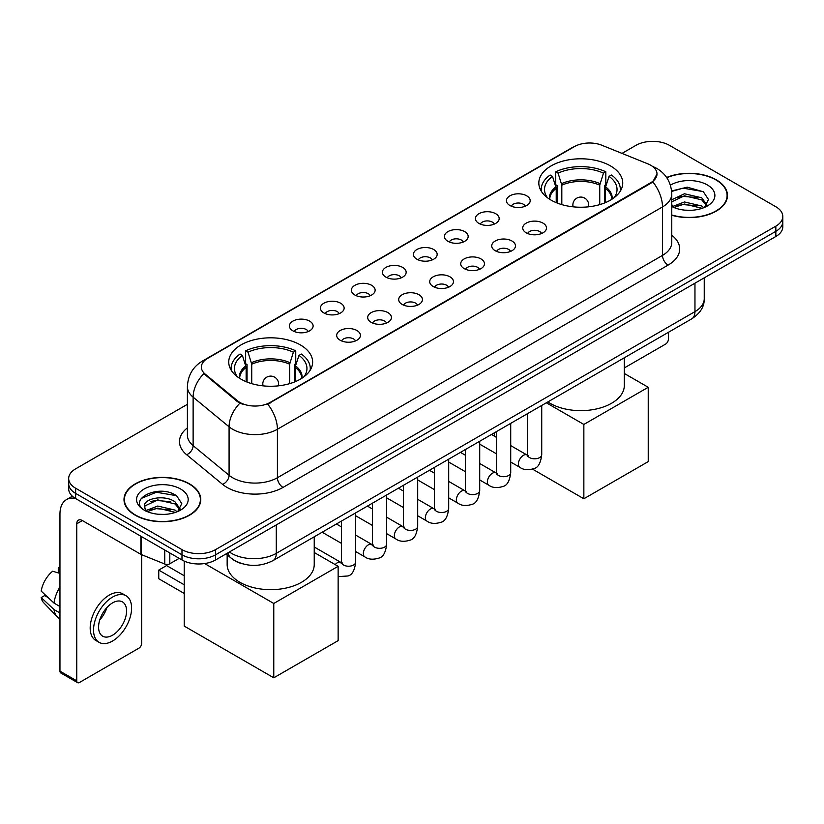 <?xml version="1.0" encoding="UTF-8"?>
<svg xmlns="http://www.w3.org/2000/svg" width="824" height="824" viewBox="0 0 824 824"><rect width="100%" height="100%" fill="white"/><g stroke="black" fill="none" stroke-linecap="round" stroke-linejoin="round"><path stroke-width="1.24" d="M300.358 344.916A41.952 24.226 0 0 0 254.637 339.663A41.952 24.226 0 0 0 228.742 362.045A41.952 24.226 0 0 0 241.03 379.164A41.952 24.226 0 0 0 286.752 384.417A41.952 24.226 0 0 0 312.646 362.045A41.952 24.226 0 0 0 300.358 344.916M610.45 165.892A41.952 24.226 0 0 0 564.728 160.639A41.952 24.226 0 0 0 538.824 183.01A41.952 24.226 0 0 0 551.112 200.139A41.952 24.226 0 0 0 596.834 205.392A41.952 24.226 0 0 0 622.738 183.01A41.952 24.226 0 0 0 610.45 165.892M509.922 205.506A11.876 6.86 180 0 1 507.563 203.569A11.876 6.86 180 0 1 511.498 195.051A11.876 6.86 180 0 1 526.711 195.813A11.876 6.86 180 0 1 529.07 203.569A11.876 6.86 180 0 1 509.922 205.506M525.269 206.216A7.128 4.11 0 0 0 523.353 204.218A7.128 4.11 0 0 0 516.339 203.168A7.128 4.11 0 0 0 511.364 206.216M478.909 223.407A11.876 6.86 180 0 1 476.56 221.471A11.876 6.86 180 0 1 480.485 212.953A11.876 6.86 180 0 1 495.708 213.715A11.876 6.86 180 0 1 498.057 221.471A11.876 6.86 180 0 1 478.909 223.407M494.256 224.118A7.128 4.11 0 0 0 492.34 222.12A7.128 4.11 0 0 0 485.326 221.069A7.128 4.11 0 0 0 480.361 224.118M447.906 241.308A11.876 6.86 180 0 1 445.547 239.372A11.876 6.86 180 0 1 449.482 230.854A11.876 6.86 180 0 1 464.695 231.616A11.876 6.86 180 0 1 467.053 239.372A11.876 6.86 180 0 1 447.906 241.308M463.253 242.019A7.128 4.11 0 0 0 461.337 240.021A7.128 4.11 0 0 0 454.323 238.981A7.128 4.11 0 0 0 449.348 242.019M416.892 259.21A11.876 6.86 180 0 1 414.534 257.273A11.876 6.86 180 0 1 418.468 248.755A11.876 6.86 180 0 1 433.682 249.518A11.876 6.86 180 0 1 436.04 257.273A11.876 6.86 180 0 1 416.892 259.21M432.239 259.921A7.128 4.11 0 0 0 430.324 257.922A7.128 4.11 0 0 0 423.309 256.882A7.128 4.11 0 0 0 418.345 259.921M385.889 277.122A11.876 6.86 180 0 1 383.531 275.175A11.876 6.86 180 0 1 387.465 266.657A11.876 6.86 180 0 1 402.678 267.419A11.876 6.86 180 0 1 405.037 275.175A11.876 6.86 180 0 1 385.889 277.122M401.226 277.832A7.128 4.11 0 0 0 399.321 275.824A7.128 4.11 0 0 0 392.296 274.783A7.128 4.11 0 0 0 387.332 277.832M354.876 295.023A11.876 6.86 180 0 1 352.517 293.076A11.876 6.86 180 0 1 356.452 284.558A11.876 6.86 180 0 1 371.665 285.32A11.876 6.86 180 0 1 374.024 293.076A11.876 6.86 180 0 1 354.876 295.023M370.223 295.734A7.128 4.11 0 0 0 368.307 293.725A7.128 4.11 0 0 0 361.293 292.685A7.128 4.11 0 0 0 356.318 295.734M323.873 312.924A11.876 6.86 180 0 1 321.514 310.988A11.876 6.86 180 0 1 325.449 302.459A11.876 6.86 180 0 1 340.662 303.232A11.876 6.86 180 0 1 343.021 310.988A11.876 6.86 180 0 1 323.873 312.924M339.21 313.635A7.128 4.11 0 0 0 337.304 311.627A7.128 4.11 0 0 0 330.28 310.586A7.128 4.11 0 0 0 325.315 313.635M292.86 330.826A11.876 6.86 180 0 1 290.501 328.889A11.876 6.86 180 0 1 294.436 320.361A11.876 6.86 180 0 1 309.649 321.133A11.876 6.86 180 0 1 312.008 328.889A11.876 6.86 180 0 1 292.86 330.826M308.207 331.536A7.128 4.11 0 0 0 306.291 329.528A7.128 4.11 0 0 0 299.277 328.488A7.128 4.11 0 0 0 294.302 331.536M526.206 232.811A11.876 6.86 180 0 1 523.848 230.875A11.876 6.86 180 0 1 527.782 222.356A11.876 6.86 180 0 1 542.995 223.119A11.876 6.86 180 0 1 545.354 230.875A11.876 6.86 180 0 1 526.206 232.811M541.553 233.522A7.128 4.11 0 0 0 539.638 231.523A7.128 4.11 0 0 0 532.623 230.473A7.128 4.11 0 0 0 527.659 233.522M495.203 250.712A11.876 6.86 180 0 1 492.845 248.776A11.876 6.86 180 0 1 496.779 240.258A11.876 6.86 180 0 1 511.992 241.02A11.876 6.86 180 0 1 514.351 248.776A11.876 6.86 180 0 1 495.203 250.712M510.54 251.423A7.128 4.11 0 0 0 508.635 249.425A7.128 4.11 0 0 0 501.61 248.385A7.128 4.11 0 0 0 496.645 251.423M464.19 268.614A11.876 6.86 180 0 1 461.831 266.677A11.876 6.86 180 0 1 465.766 258.159A11.876 6.86 180 0 1 480.979 258.921A11.876 6.86 180 0 1 483.338 266.677A11.876 6.86 180 0 1 464.19 268.614M479.537 269.324A7.128 4.11 0 0 0 477.621 267.326A7.128 4.11 0 0 0 470.607 266.286A7.128 4.11 0 0 0 465.632 269.324M433.187 286.525A11.876 6.86 180 0 1 430.828 284.579A11.876 6.86 180 0 1 434.763 276.061A11.876 6.86 180 0 1 449.976 276.823A11.876 6.86 180 0 1 452.335 284.579A11.876 6.86 180 0 1 433.187 286.525M448.524 287.236A7.128 4.11 0 0 0 446.618 285.228A7.128 4.11 0 0 0 439.594 284.187A7.128 4.11 0 0 0 434.629 287.236M402.174 304.427A11.876 6.86 180 0 1 399.815 302.48A11.876 6.86 180 0 1 403.75 293.962A11.876 6.86 180 0 1 418.963 294.724A11.876 6.86 180 0 1 421.322 302.48A11.876 6.86 180 0 1 402.174 304.427M417.521 305.137A7.128 4.11 0 0 0 415.605 303.129A7.128 4.11 0 0 0 408.591 302.089A7.128 4.11 0 0 0 403.616 305.137M371.161 322.328A11.876 6.86 180 0 1 368.812 320.392A11.876 6.86 180 0 1 372.747 311.863A11.876 6.86 180 0 1 387.96 312.636A11.876 6.86 180 0 1 390.308 320.392A11.876 6.86 180 0 1 371.161 322.328M386.507 323.039A7.128 4.11 0 0 0 384.602 321.03A7.128 4.11 0 0 0 377.577 319.99A7.128 4.11 0 0 0 372.613 323.039M340.158 340.23A11.876 6.86 180 0 1 337.799 338.293A11.876 6.86 180 0 1 341.733 329.765A11.876 6.86 180 0 1 356.947 330.537A11.876 6.86 180 0 1 359.305 338.293A11.876 6.86 180 0 1 340.158 340.23M355.505 340.94A7.128 4.11 0 0 0 353.589 338.932A7.128 4.11 0 0 0 346.574 337.892A7.128 4.11 0 0 0 341.599 340.94M647.891 163.863A21.373 12.339 180 0 1 650.744 165.243A21.373 12.339 180 0 1 657.006 173.967A21.373 12.339 180 0 1 650.744 182.691L270.138 402.431A21.373 12.339 180 0 1 237.518 400.783L205.248 374.178A21.373 12.339 180 0 1 201.375 367.102A21.373 12.339 180 0 1 207.638 358.378L574.431 146.61A21.373 12.339 180 0 1 601.808 145.23L647.891 163.863M242.297 563.771A23.752 13.709 180 0 1 232.708 559.28M671.776 215.239A38.388 22.166 0 0 0 727.479 195.453A38.388 22.166 0 0 0 716.231 179.787A38.388 22.166 0 0 0 666.637 177.479M189.53 483.873A38.388 22.166 0 0 0 147.692 479.063A38.388 22.166 0 0 0 124.002 499.54A38.388 22.166 0 0 0 135.239 515.216A38.388 22.166 0 0 0 177.078 520.026A38.388 22.166 0 0 0 200.778 499.54A38.388 22.166 0 0 0 189.53 483.873M124.393 501.538A38.388 22.166 0 0 0 124.259 502.125M657.006 173.967L652.814 181.826L650.744 183.33L267.728 404.151A27.707 15.996 60 0 1 277.41 429.252A31.662 18.282 180 0 1 232.636 429.252A31.662 18.282 180 0 1 229.082 426.811L193.125 397.168A31.662 18.282 180 0 1 187.398 386.683L187.398 435.154A31.662 18.282 0 0 0 193.125 445.64L229.082 475.293A31.662 18.282 0 0 0 232.636 477.735A31.662 18.282 0 0 0 277.41 477.735L662.496 255.399A31.662 18.282 0 0 0 671.776 242.472L671.776 194A31.662 18.282 180 0 1 662.496 206.927A27.707 15.996 -120 0 0 652.814 181.826M187.398 404.316L75.633 468.846A23.752 13.709 0 0 0 68.68 478.538L68.68 488.879A23.752 13.709 0 0 0 75.633 498.572L181.98 559.97L181.98 554.799A23.752 13.709 0 0 0 215.558 554.799L775.847 231.328A23.752 13.709 0 0 0 782.8 221.635A23.752 13.709 0 0 1 775.847 231.328L215.558 554.799A23.752 13.709 0 0 1 181.98 554.799L75.633 493.401L181.98 554.799L181.98 549.629A23.752 13.709 0 0 0 215.558 549.629L775.847 226.157A23.752 13.709 0 0 0 782.8 216.465A23.752 13.709 0 0 0 775.847 206.762L669.5 145.364A23.752 13.709 0 0 0 635.912 145.364L622.007 153.398M68.68 483.709A23.752 13.709 0 0 0 75.633 493.401A23.752 13.709 0 0 1 68.68 483.709M242.318 404.151L237.518 401.721L203.806 373.653A27.707 18.53 129.5 0 0 193.125 397.168L193.125 445.64A7.921 5.294 -50.5 0 1 186.646 454.724A39.583 22.845 180 0 1 187.398 427.903M68.68 478.538A23.752 13.709 0 0 0 75.633 488.23L181.98 549.629M200.52 502.125A38.388 22.166 0 0 0 200.387 501.538M727.221 198.038A38.388 22.166 0 0 0 727.087 197.451M181.98 559.97A23.752 13.709 0 0 0 215.558 559.97L775.847 236.498A23.752 13.709 0 0 0 782.8 226.806L782.8 216.465M671.776 214.982A37.997 21.939 0 0 0 727.087 195.453A37.997 21.939 0 0 0 715.953 179.941A37.997 21.939 0 0 0 666.781 177.696M684.796 210.151L690.759 210.326M672.94 206.361L684.456 201.962L701.739 206.01L703.83 207.689M674.001 207.463L684.456 204.022L702.11 208.317M671.776 204.517A17.891 10.331 0 0 0 674.156 207.607M671.776 199.758L684.456 193.764L701.739 197.801L706.879 204.898M671.776 201.808L684.456 195.813L701.739 199.851L706.467 205.433M671.776 206.505A25.802 14.894 0 0 0 707.332 205.99A25.802 14.894 0 0 0 707.332 184.926A25.802 14.894 0 0 0 670.406 185.184M704.438 207.432L708.486 199.49L703.366 191.786L687.288 187.172L671.611 190.962M673.115 207.164L671.776 205.732M671.663 191.446L683.044 188.16L703.016 191.559M677.359 197.4L683.044 196.37L697.31 197.595M677.359 205.609L683.044 204.579L697.31 205.794M624.314 367.937L665.576 344.113A3.955 2.287 120 0 0 668.377 339.261L668.377 332.34M135.517 515.052A37.997 21.939 0 0 0 176.933 519.81A37.997 21.939 0 0 0 200.387 499.54A37.997 21.939 0 0 0 189.252 484.028A37.997 21.939 0 0 0 147.846 479.28A37.997 21.939 0 0 0 124.393 499.54A37.997 21.939 0 0 0 135.517 515.052M158.095 514.238L164.069 514.413M146.239 510.447L157.755 506.049L175.038 510.097L177.129 511.776M147.3 511.549L157.755 508.109L175.409 512.404M146.415 511.251L144.571 506.914A17.891 10.331 0 0 0 147.455 511.694M180.178 508.985L175.038 501.888C164.295 493.875 142.202 498.819 144.571 506.914L144.499 506.121M144.612 507.162L145.106 505.833L157.755 499.9L175.038 503.938L179.776 509.52M177.737 511.519L181.785 503.577L176.666 495.873C158.569 482.864 126.391 500.014 144.972 510.53L145.889 511.086M180.631 489.013A25.802 14.894 0 0 0 144.138 489.013A25.802 14.894 0 0 0 144.138 510.077A25.802 14.894 0 0 0 180.631 510.077A25.802 14.894 0 0 0 180.631 489.013M141.192 498.469L156.354 492.247L176.326 495.646M150.658 501.486L156.354 500.456L170.609 501.682M150.658 509.696L156.354 508.666L170.609 509.881M556.221 202.653L556.221 188.397L552.502 176.377A36.256 20.93 0 0 0 546.559 196.38A36.256 20.93 0 0 0 547.476 197.739M557.137 203.023L557.137 185.524L555.736 184.71L555.736 171.783A39.583 22.845 0 0 1 605.825 171.783L603.467 173.153A36.256 20.93 0 0 0 558.095 173.153L561.814 185.163L561.814 204.62M599.748 204.62L599.748 185.163L603.467 173.153M547.826 401.937A43.538 25.132 0 0 0 549.999 403.276A43.538 25.132 0 0 0 597.441 408.725A43.538 25.132 0 0 0 624.314 385.508L624.314 357.771M605.825 171.783L605.825 184.71L604.425 185.524L604.425 203.023M552.502 176.377L550.133 175.018A39.583 22.845 0 0 0 541.203 189.479A39.583 22.845 0 0 0 541.317 191.24M558.095 173.153L555.736 171.783M620.245 191.24A39.583 22.845 0 0 0 620.359 189.479A39.583 22.845 0 0 0 611.429 175.018L609.06 176.377L605.609 186.873L605.341 202.653M614.086 197.739A36.256 20.93 0 0 0 615.003 196.38A36.256 20.93 0 0 0 609.06 176.377M583.856 498.767L583.856 424.442L648.231 387.28L648.231 461.605L583.856 498.767L532.562 469.155M494.307 436.123L494.307 432.837M583.856 424.442L546.353 402.792M624.314 373.478L648.231 387.28M246.139 381.677L246.139 367.422L242.411 355.412A36.256 20.93 0 0 0 236.467 375.404A36.256 20.93 0 0 0 237.384 376.764M247.056 382.048L247.056 364.548L245.645 363.734L245.645 350.808A39.583 22.845 0 0 1 295.744 350.808L293.375 352.178A36.256 20.93 0 0 0 248.014 352.178L251.732 364.187L251.732 383.644M289.657 383.644L289.657 364.187L293.375 352.178M227.156 554.83L227.156 564.533A43.538 25.132 0 0 0 239.908 582.3A43.538 25.132 0 0 0 287.36 587.749A43.538 25.132 0 0 0 314.232 564.533L314.232 536.805M295.744 350.808L295.744 363.734L294.333 364.548L294.333 382.048M242.411 355.412L240.052 354.042A39.583 22.845 0 0 0 231.111 368.503A39.583 22.845 0 0 0 231.235 370.264M248.014 352.178L245.645 350.808M310.154 370.264A39.583 22.845 0 0 0 310.277 368.503A39.583 22.845 0 0 0 301.337 354.042L298.978 355.412L295.517 365.897L295.26 381.677M304.005 376.764A36.256 20.93 0 0 0 304.921 375.404A36.256 20.93 0 0 0 298.978 355.412M184.215 593.455L158.754 578.747L158.754 570.095L184.215 584.793M273.774 677.802L273.774 603.467L338.139 566.304L338.139 640.639L273.774 677.802L184.215 626.096L184.215 561.113M273.774 603.467L204.651 563.564M314.232 552.502L338.139 566.304M158.754 570.095L166.582 565.563L184.215 575.749M169.806 552.945L169.806 563.771L179.179 558.363M75.365 498.417A31.662 18.282 -120 0 0 66.517 499.591A31.662 18.282 -120 0 0 59.956 514.083L59.956 671.138L76.756 680.84L76.756 523.786A7.921 4.573 60 0 1 78.393 520.16A7.921 4.573 60 0 1 82.349 520.552L140.873 554.336L140.873 536.239M76.756 680.84A3.955 2.287 120 0 0 77.569 682.643L60.78 672.951A3.955 2.287 -60 0 1 59.956 671.138M77.569 682.643A3.955 2.287 120 0 0 79.547 682.447L138.875 648.2A3.955 2.287 120 0 0 141.677 643.348L141.677 554.707M169.806 563.771A3.955 2.287 180 0 1 164.738 564.028L141.398 554.593A3.955 2.287 180 0 1 140.873 554.336M112.569 635.201A19.786 11.423 120 0 0 125.505 617.763A19.786 11.423 120 0 0 122.467 601.911A19.786 11.423 120 0 0 112.569 602.89A19.786 11.423 120 0 0 99.642 620.328A19.786 11.423 120 0 0 102.681 636.19A19.786 11.423 120 0 0 112.569 635.201M99.786 619.864A19.786 11.423 120 0 0 106.893 607.566M59.956 568.488L58.277 567.983L58.277 571.959L59.956 572.927M126.031 595.742L122.673 593.805A26.914 15.543 120 0 0 109.211 595.134A26.914 15.543 120 0 0 91.629 618.855A26.914 15.543 120 0 0 95.759 640.413L99.117 642.36A26.914 15.543 120 0 0 112.569 641.021A26.914 15.543 120 0 0 130.151 617.31A26.914 15.543 120 0 0 126.031 595.742A26.914 15.543 120 0 0 112.569 597.07A26.914 15.543 120 0 0 94.987 620.791A26.914 15.543 120 0 0 99.117 642.36M59.956 586.997A26.121 15.079 120 0 0 54.013 603.086L41.2 591.096A20.579 11.886 120 0 1 52.684 571.207L59.956 573.422M59.956 606.526L54.013 603.086M48.132 597.585L44.64 595.577L41.2 597.565L54.013 609.554L59.956 612.984M54.013 609.554A26.121 15.079 120 0 0 57.237 616.846A26.121 15.079 120 0 0 59.215 618.402L59.956 618.834M59.956 567.509A20.579 11.886 120 0 0 58.277 567.983M41.2 597.565A20.579 11.886 120 0 0 43.631 602.684L57.237 616.846M205.248 374.178L205.248 375.116M237.518 400.783L237.518 401.721M270.138 402.431L270.138 403.07M650.744 182.691L650.744 183.33M283.013 487.427A7.921 4.573 60 0 1 277.41 477.735L277.41 429.252L662.496 206.927L662.496 255.399A7.921 4.573 60 0 0 668.099 265.101L283.013 487.427A39.583 22.845 180 0 1 227.033 487.427A39.583 22.845 180 0 1 222.604 484.378L186.646 454.724M671.776 194C671.241 182.619 666.235 174.08 656.759 168.395L652.763 166.448A27.707 12.978 112 0 0 652.392 166.304M205.279 359.995A27.707 15.996 -120 0 0 202.416 361.077C192.94 366.762 187.934 375.291 187.398 386.683M202.416 361.077L572.103 147.63A27.707 15.996 60 0 1 574.204 146.744M239.877 403.193A27.707 18.53 129.5 0 0 229.082 426.811L229.082 475.293A7.921 5.294 -50.5 0 1 222.604 484.378M671.776 235.231A39.583 22.845 180 0 1 668.099 265.101M215.558 549.629L215.558 559.97M775.847 226.157L775.847 236.498M75.633 488.23L75.633 498.572M229.391 551.987A31.662 18.282 0 0 0 231.513 553.347A31.662 18.282 0 0 0 276.287 553.347L694.962 311.627A31.662 18.282 0 0 0 704.242 298.7C704.469 306.559 700.287 313.285 691.686 318.878L273.012 560.598A15.831 9.136 60 0 0 276.287 553.347L276.287 524.909M694.962 283.188L694.962 311.627A15.831 9.136 60 0 1 691.686 318.878M228.104 552.729A15.831 10.588 129.5 0 0 230.864 557.879L226.054 553.913M556.221 188.397A31.034 17.912 0 0 0 549.752 199.315M599.748 185.163A31.034 17.912 0 0 0 561.814 185.163M555.953 186.873A31.405 18.128 0 0 0 549.443 199.12M600.006 183.639A31.405 18.128 0 0 0 561.556 183.639M612.119 199.12A31.405 18.128 0 0 0 605.609 186.873M611.81 199.315A31.034 17.912 0 0 0 605.341 188.397M573.576 206.875A7.921 4.573 180 0 1 572.865 204.991L572.865 206.803M588.697 206.803L588.697 204.991A7.921 4.573 180 0 1 587.996 206.875M246.139 367.422A31.034 17.912 0 0 0 239.66 378.34M289.657 364.187A31.034 17.912 0 0 0 251.732 364.187M245.871 365.897A31.405 18.128 0 0 0 239.362 378.144M289.924 362.673A31.405 18.128 0 0 0 251.464 362.673M302.037 378.144A31.405 18.128 0 0 0 295.517 365.897M301.728 378.34A31.034 17.912 0 0 0 295.26 367.422M263.484 385.9A7.921 4.573 180 0 1 262.784 384.015L262.784 385.828M278.615 385.828L278.615 384.015A7.921 4.573 180 0 1 277.904 385.9M541.729 405.459L541.729 454.693A7.128 4.11 180 0 1 539.318 457.773A7.128 4.11 180 0 1 529.564 457.598A7.128 4.11 180 0 1 527.484 454.693L527.247 456.228L527.885 455.703M541.729 454.693C540.75 462.964 538.185 467.589 534.045 468.557C528.153 470.38 523.425 469.968 519.851 467.321A7.128 4.11 -60 0 1 518.76 461.615A7.128 4.11 -60 0 1 523.405 455.342A7.128 4.11 -60 0 1 523.724 455.167A7.128 4.11 -60 0 1 526.969 454.982L528.421 455.559M510.715 423.361L510.715 472.595A7.128 4.11 180 0 1 508.305 475.685A7.128 4.11 180 0 1 498.561 475.5A7.128 4.11 180 0 1 496.47 472.595L496.244 474.13L496.882 473.604M510.715 472.595C509.747 480.866 507.182 485.491 503.031 486.459C497.15 488.282 492.422 487.87 488.838 485.233A7.128 4.11 -60 0 1 487.746 479.517A7.128 4.11 -60 0 1 492.402 473.244A7.128 4.11 -60 0 1 492.721 473.069A7.128 4.11 -60 0 1 495.966 472.894L497.408 473.46M479.712 441.262L479.712 490.496A7.128 4.11 180 0 1 477.302 493.586A7.128 4.11 180 0 1 467.548 493.411A7.128 4.11 180 0 1 465.467 490.496L465.23 492.041L465.869 491.506M479.712 490.496C478.734 498.767 476.169 503.392 472.028 504.36C466.137 506.183 461.409 505.771 457.835 503.134A7.128 4.11 -60 0 1 456.743 497.418A7.128 4.11 -60 0 1 461.389 491.145A7.128 4.11 -60 0 1 461.708 490.97A7.128 4.11 -60 0 1 464.952 490.795L466.405 491.362M448.699 459.164L448.699 508.398A7.128 4.11 180 0 1 446.289 511.488A7.128 4.11 180 0 1 436.545 511.313A7.128 4.11 180 0 1 434.454 508.398L434.227 509.943L434.866 509.417M448.699 508.398C447.731 516.669 445.166 521.293 441.015 522.262C435.134 524.085 430.396 523.673 426.822 521.036A7.128 4.11 -60 0 1 425.73 515.33A7.128 4.11 -60 0 1 430.386 509.047A7.128 4.11 -60 0 1 430.705 508.872A7.128 4.11 -60 0 1 433.949 508.696L435.391 509.263M417.696 477.065L417.696 526.299A7.128 4.11 180 0 1 415.286 529.389A7.128 4.11 180 0 1 405.532 529.214A7.128 4.11 180 0 1 403.441 526.299L403.214 527.844L403.853 527.319M417.696 526.299C416.717 534.58 414.153 539.195 410.012 540.163C404.121 541.986 399.393 541.574 395.808 538.937A7.128 4.11 -60 0 1 394.717 533.231A7.128 4.11 -60 0 1 399.372 526.948A7.128 4.11 -60 0 1 399.692 526.783A7.128 4.11 -60 0 1 402.936 526.598L404.388 527.164M386.683 494.966L386.683 544.211A7.128 4.11 180 0 1 384.272 547.291A7.128 4.11 180 0 1 374.518 547.115A7.128 4.11 180 0 1 372.438 544.211L372.211 545.745L372.85 545.22M386.683 544.211C385.704 552.482 383.15 557.096 378.999 558.064C373.118 559.887 368.38 559.475 364.805 556.839A7.128 4.11 -60 0 1 363.714 551.132A7.128 4.11 -60 0 1 368.369 544.849A7.128 4.11 -60 0 1 368.678 544.685A7.128 4.11 -60 0 1 371.933 544.499L373.375 545.066M355.68 512.868L355.68 562.112A7.128 4.11 180 0 1 353.259 565.192A7.128 4.11 180 0 1 343.515 565.017A7.128 4.11 180 0 1 341.424 562.112L341.198 563.647L341.836 563.122M335.172 564.595A7.128 4.11 -60 0 1 337.356 562.751A7.128 4.11 -60 0 1 337.675 562.586A7.128 4.11 -60 0 1 340.92 562.401L342.362 562.977M76.756 523.786L82.349 520.552M141.398 536.548L141.398 554.593M164.738 564.028L164.738 550.02M572.103 147.63L577.181 145.271M273.012 560.598C260.271 566.994 247.53 566.994 234.788 560.598L230.864 557.879M704.242 298.7L704.242 277.843M727.087 198.636L727.087 195.453M200.387 502.722L200.387 499.54M124.393 502.722L124.393 499.54M541.203 191.044L541.203 189.479M620.359 191.044L620.359 189.479M588.697 204.991A7.921 7.921 0 0 0 576.821 198.131A7.921 7.921 0 0 0 572.865 204.991M231.111 370.079L231.111 368.503M310.277 370.079L310.277 368.503M278.615 384.015A7.921 7.921 0 0 0 266.739 377.165A7.921 7.921 0 0 0 262.784 384.015M519.851 467.321L510.715 462.058M496.47 453.828L479.712 444.157M527.484 413.679L527.484 454.693M526.969 454.982L510.715 445.599M496.47 437.379L491.454 434.485M488.838 485.233L479.712 479.959M465.467 471.73L448.699 462.058M496.47 431.58L496.47 472.595M495.966 472.894L479.712 463.51M465.467 455.281L460.451 452.386M457.835 503.134L448.699 497.861M434.454 489.631L417.696 479.959M465.467 449.492L465.467 490.496M464.952 490.795L448.699 481.412M434.454 473.182L429.438 470.288M426.822 521.036L417.696 515.762M403.441 507.533L386.683 497.861M434.454 467.393L434.454 508.398M433.949 508.696L417.696 499.313M403.441 491.083L398.425 488.189M395.808 538.937L386.683 533.664M372.438 525.444L355.68 515.762M403.441 485.295L403.441 526.299M402.936 526.598L386.683 517.215M372.438 508.985L367.422 506.091M364.805 556.839L355.68 551.565M341.424 543.346L322.163 532.222M372.438 503.196L372.438 544.211M371.933 544.499L355.68 535.116M341.424 526.886L336.408 523.992M355.68 562.112C354.701 570.383 352.136 574.998 347.986 575.976L338.139 576.615M341.424 521.098L341.424 562.112M340.92 562.401L314.232 546.992M66.517 499.591L72.358 496.213"/></g></svg>

